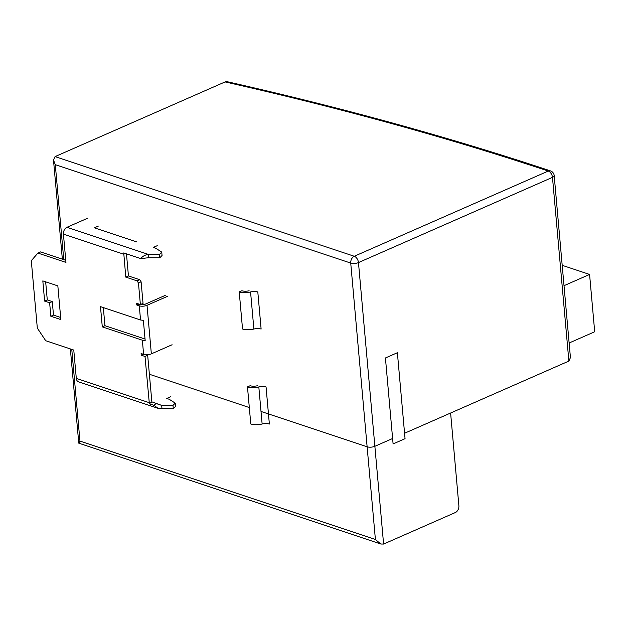 <?xml version="1.0" encoding="UTF-8"?>
<svg xmlns="http://www.w3.org/2000/svg" width="626" height="626" viewBox="0 0 626 626"><rect width="100%" height="100%" fill="white"/><g stroke="black" fill="none" stroke-linecap="round" stroke-linejoin="round"><path stroke-width="0.94" d="M63.766 259.641L55.291 164.669L350.732 263.077A5.493 2.105 -5.1 0 0 358.471 262.576A5.493 3.349 -113.7 0 0 354.269 256.269A5.493 3.811 108.4 0 0 350.732 263.077L367.126 446.792L261.003 411.446L367.126 446.792A5.493 2.105 -5.1 0 0 374.872 446.299L392.612 438.505L374.872 446.299A5.493 2.105 174.9 0 1 367.126 446.792L375.404 539.495L79.956 441.087L78.766 443.161L380.835 544.017L375.404 539.495M550.457 170.89A5.493 3.811 108.4 0 0 548.266 171.054A5.493 3.349 66.3 0 1 552.476 177.361A5.493 2.105 -5.1 0 0 554.19 175.616A5.493 5.493 0 0 0 550.457 170.89C450.102 137.493 342.399 107.774 227.34 81.74L225.712 81.709M554.19 175.616L570.435 357.618L568.87 361.077L404.568 433.247L450.61 413.027L458.881 505.73A5.493 3.811 -71.6 0 1 455.345 512.538L383.597 544.057L380.835 544.017M225.712 81.716L225.102 81.92A2925.353 1120.117 174.9 0 1 548.266 171.054L354.269 256.269L55.065 156.61L225.102 81.92M55.291 164.669L53.5 160.06L55.065 156.61M149.364 374.254L249.32 407.549L149.364 374.254M405.053 438.677L397.385 352.72L385.428 357.97L393.097 443.928L405.053 438.677M562.203 265.33L589.582 274.454L594.7 331.757L569.128 342.993M589.582 274.454L564.018 285.683M137.055 280.871L138.456 282.975L141.108 281.81L139.708 279.705L137.055 280.871L125.787 277.122L123.745 252.943L140.772 258.608C142.454 256.378 144.935 254.962 148.206 254.359L148.503 257.732L140.772 258.608M45.667 281.833L47.279 299.94L52.287 301.607L53.492 315.097L60.659 317.484M141.108 281.81L143.041 303.383L140.381 304.549L138.456 282.975M140.92 304.314L144.52 304.486L165.264 295.37M103.329 307.577L104.941 325.692L145.036 339.042M146.038 354.754L147.673 355.294L151.868 401.861L161.68 405.382L172.995 405.398L175.233 403.128L169.216 399.278L166.743 398.457L170.734 396.704M87.945 218.083L66.959 227.301A5.493 3.811 108.4 0 0 63.422 234.108L65.949 262.419L37.912 253.084L40.565 251.918L65.761 260.306M126.468 253.851L128.44 275.956L139.708 279.705M159.818 257.755L159.52 254.383L161.751 252.106L162.056 255.478L159.818 257.755L148.503 257.732M66.959 227.301L148.206 254.359L159.52 254.383M161.751 252.106L155.733 248.256L153.268 247.434L157.251 245.682M136.992 242.012L94.385 227.825L98.368 226.072M128.44 275.956L125.787 277.122M175.233 403.128L175.53 406.501L173.3 408.77L158.151 408.363L153.863 405.304L149.356 403.801L145.013 356.46L147.673 355.294M172.995 405.398L173.3 408.77M157.126 403.864L161.68 405.382L161.985 408.755M37.912 253.084L31.3 260.69L37.317 328.11L45.729 340.724L73.774 350.067L76.302 378.386A5.493 3.811 108.4 0 0 78.547 381.844L158.151 408.363M156.367 403.363L153.863 405.304M151.868 401.861L149.356 403.801M172.095 344.746L151.351 353.862L147.024 305.316L167.768 296.208M145.177 340.599L142.345 340.2L102.288 326.858L100.481 306.63L140.545 319.98L143.37 320.379L145.177 340.599M151.351 353.862A5.493 2.105 174.9 0 1 143.612 354.363L141.108 353.526L141.257 355.208L143.377 354.285M147.024 305.316A5.493 2.105 174.9 0 1 139.277 305.817L136.773 304.987L136.624 303.297L140.381 304.549M104.941 325.692L102.288 326.858M60.847 319.596L50.839 316.263L49.634 302.781L44.626 301.106L42.818 280.886L57.842 285.886L60.847 319.596M53.492 315.097L50.839 316.263M52.287 301.607L49.634 302.781M47.279 299.94L44.626 301.106M145.013 356.46L141.257 355.208M136.773 304.987L138.894 304.056M247.473 386.891L250.783 423.966A10.141 3.881 -5.1 0 0 262.13 424.013A6.471 2.481 174.9 0 1 269.368 424.045L266.058 386.962A6.471 2.481 174.9 0 0 258.82 386.938A10.141 3.881 174.9 0 1 247.473 386.891L250.134 385.726A6.471 2.481 174.9 0 0 257.38 385.749M239.226 291.904L242.536 328.986A10.141 3.881 -5.1 0 0 253.874 329.033A6.471 2.481 174.9 0 1 261.12 329.057L257.81 291.982A6.471 2.481 174.9 0 0 250.564 291.951A10.141 3.881 174.9 0 1 239.226 291.904L241.879 290.738A6.471 2.481 174.9 0 0 249.125 290.769M383.597 544.057L358.471 262.576L552.476 177.361L568.87 361.077M79.956 441.087L71.779 349.402M63.422 234.108L123.737 254.195M149.137 402.643L76.302 378.386M142.345 340.2L143.612 354.363M139.277 305.817L140.545 319.98M258.82 386.938L262.13 424.013M250.564 291.951L253.874 329.033M62.35 259.172L53.5 160.06M78.766 443.161L70.362 348.932"/></g></svg>
